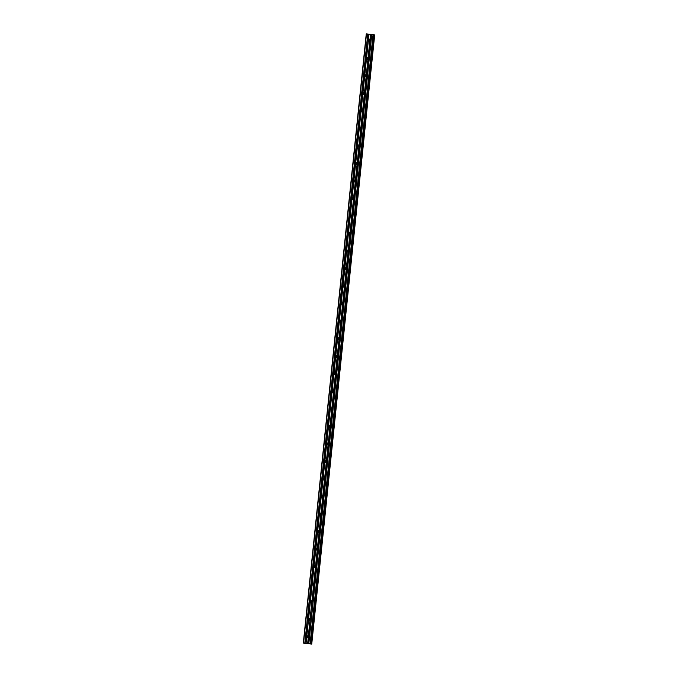<?xml version="1.0" encoding="UTF-8"?>
<svg xmlns="http://www.w3.org/2000/svg" width="678" height="678" viewBox="0 0 678 678"><rect width="100%" height="100%" fill="white"/><g stroke="black" fill="none" stroke-linecap="round" stroke-linejoin="round"><path stroke-width="1.02" d="M307.532 637.634A1.542 1.483 109.3 0 1 308.075 636.083M369.12 41.638A1.542 1.483 109.3 0 1 369.663 40.078M367.306 59.164A1.542 1.483 109.3 0 1 367.857 57.605M365.501 76.69A1.542 1.483 109.3 0 1 366.044 75.139M363.688 94.225A1.542 1.483 109.3 0 1 364.23 92.666M361.874 111.751A1.542 1.483 109.3 0 1 362.416 110.192M360.06 129.286A1.542 1.483 109.3 0 1 360.611 127.727M358.255 146.812A1.542 1.483 109.3 0 1 358.798 145.253M356.442 164.339A1.542 1.483 109.3 0 1 356.984 162.788M354.628 181.874A1.542 1.483 109.3 0 1 355.17 180.314M352.814 199.4A1.542 1.483 109.3 0 1 353.365 197.84M351.009 216.926A1.542 1.483 109.3 0 1 351.551 215.375M349.195 234.461A1.542 1.483 109.3 0 1 349.738 232.901M347.382 251.987A1.542 1.483 109.3 0 1 347.924 250.428M345.568 269.522A1.542 1.483 109.3 0 1 346.119 267.963M343.763 287.048A1.542 1.483 109.3 0 1 344.305 285.489M341.949 304.575A1.542 1.483 109.3 0 1 342.492 303.024M340.136 322.109A1.542 1.483 109.3 0 1 340.678 320.55M338.322 339.636A1.542 1.483 109.3 0 1 338.873 338.076M336.517 357.162A1.542 1.483 109.3 0 1 337.059 355.611M334.703 374.697A1.542 1.483 109.3 0 1 335.246 373.137M332.89 392.223A1.542 1.483 109.3 0 1 333.432 390.664M331.076 409.758A1.542 1.483 109.3 0 1 331.627 408.198M329.271 427.284A1.542 1.483 109.3 0 1 329.813 425.725M327.457 444.81A1.542 1.483 109.3 0 1 327.999 443.251M325.643 462.345A1.542 1.483 109.3 0 1 326.186 460.786M323.838 479.871A1.542 1.483 109.3 0 1 324.381 478.312M322.025 497.398A1.542 1.483 109.3 0 1 322.567 495.847M320.211 514.933A1.542 1.483 109.3 0 1 320.753 513.373M318.397 532.459A1.542 1.483 109.3 0 1 318.948 530.899M316.592 549.994A1.542 1.483 109.3 0 1 317.135 548.434M314.778 567.52A1.542 1.483 109.3 0 1 315.321 565.961M312.965 585.046A1.542 1.483 109.3 0 1 313.507 583.487M311.151 602.581A1.542 1.483 109.3 0 1 311.702 601.022M309.346 620.107A1.542 1.483 109.3 0 1 309.888 618.548M311.575 644.032L374.451 34.875L311.744 644.092L304.786 643.371M304.854 643.397L303.312 643.049L366.256 33.9L373.756 34.62L310.812 643.769L307.753 643.414L308.388 637.193A0.992 0.958 -70.7 0 0 308.465 636.489L309.999 619.912A0.992 0.958 109.3 0 1 308.515 619.785L306.676 636.337A0.992 0.958 -70.7 0 0 306.609 637.04L306.032 643.269L306.609 637.04M310.202 619.658A0.992 0.958 -70.7 0 0 310.278 618.963L311.812 602.378A0.992 0.958 109.3 0 1 310.321 602.25L308.49 618.811A0.992 0.958 -70.7 0 0 308.422 619.506M310.016 618.522A0.992 0.958 -70.7 0 0 309.422 620.209M308.388 637.193L307.668 643.405L308.295 637.337M307.566 643.388L306.083 643.261L306.702 637.312A0.992 0.958 -70.7 0 0 308.185 637.439M308.202 636.057A0.992 0.958 -70.7 0 0 307.609 637.735M312.016 602.132A0.992 0.958 -70.7 0 0 312.083 601.428L313.829 584.606A0.992 0.958 -70.7 0 0 313.897 583.902L315.634 567.071A0.992 0.958 -70.7 0 0 315.711 566.376L317.448 549.544A0.992 0.958 -70.7 0 0 317.524 548.841L319.262 532.01A0.992 0.958 -70.7 0 0 319.33 531.315L321.075 514.483A0.992 0.958 -70.7 0 0 321.143 513.788L322.881 496.957A0.992 0.958 -70.7 0 0 322.957 496.254L324.694 479.422A0.992 0.958 -70.7 0 0 324.77 478.727L326.508 461.896A0.992 0.958 -70.7 0 0 326.576 461.193L328.322 444.37A0.992 0.958 -70.7 0 0 328.389 443.666L330.127 426.835A0.992 0.958 -70.7 0 0 330.203 426.14L331.94 409.309A0.992 0.958 -70.7 0 0 332.017 408.605L333.754 391.782A0.992 0.958 -70.7 0 0 333.822 391.079L335.568 374.248A0.992 0.958 -70.7 0 0 335.635 373.553L337.373 356.721A0.992 0.958 -70.7 0 0 337.449 356.018L339.186 339.186A0.992 0.958 -70.7 0 0 339.263 338.491L341 321.66A0.992 0.958 -70.7 0 0 341.068 320.957L342.814 304.134A0.992 0.958 -70.7 0 0 342.882 303.43L344.619 286.599A0.992 0.958 -70.7 0 0 344.695 285.904L346.433 269.073A0.992 0.958 -70.7 0 0 346.509 268.369L348.246 251.546A0.992 0.958 -70.7 0 0 348.314 250.843L350.06 234.012A0.992 0.958 -70.7 0 0 350.128 233.317L351.865 216.485A0.992 0.958 -70.7 0 0 351.941 215.782L353.679 198.951A0.992 0.958 -70.7 0 0 353.755 198.256L355.492 181.424A0.992 0.958 -70.7 0 0 355.56 180.721L357.306 163.898A0.992 0.958 -70.7 0 0 357.374 163.195L359.111 146.363A0.992 0.958 -70.7 0 0 359.187 145.668L360.925 128.837A0.992 0.958 -70.7 0 0 361.001 128.134L362.738 111.311A0.992 0.958 -70.7 0 0 362.806 110.607L364.552 93.776A0.992 0.958 -70.7 0 0 364.62 93.081L366.357 76.25A0.992 0.958 -70.7 0 0 366.434 75.546L368.171 58.715A0.992 0.958 -70.7 0 0 368.247 58.02L369.773 41.434A0.992 0.958 109.3 0 1 368.29 41.307L366.459 57.867A0.992 0.958 -70.7 0 0 366.383 58.571L364.645 75.394A0.992 0.958 -70.7 0 0 364.578 76.097L362.84 92.928A0.992 0.958 -70.7 0 0 362.764 93.623L361.027 110.455A0.992 0.958 -70.7 0 0 360.95 111.158L359.213 127.981A0.992 0.958 -70.7 0 0 359.137 128.684L357.399 145.516A0.992 0.958 -70.7 0 0 357.331 146.211L355.594 163.042A0.992 0.958 -70.7 0 0 355.518 163.745L353.78 180.577A0.992 0.958 -70.7 0 0 353.704 181.272L351.967 198.103A0.992 0.958 -70.7 0 0 351.89 198.798L350.153 215.629A0.992 0.958 -70.7 0 0 350.085 216.333L348.348 233.164A0.992 0.958 -70.7 0 0 348.272 233.859L346.534 250.691A0.992 0.958 -70.7 0 0 346.458 251.394L344.721 268.217A0.992 0.958 -70.7 0 0 344.653 268.92L342.907 285.752A0.992 0.958 -70.7 0 0 342.839 286.447L341.102 303.278A0.992 0.958 -70.7 0 0 341.026 303.981L339.288 320.813A0.992 0.958 -70.7 0 0 339.212 321.508L337.474 338.339A0.992 0.958 -70.7 0 0 337.407 339.034L335.661 355.865A0.992 0.958 -70.7 0 0 335.593 356.569L333.856 373.4A0.992 0.958 -70.7 0 0 333.779 374.095L332.042 390.926A0.992 0.958 -70.7 0 0 331.966 391.63L330.228 408.453A0.992 0.958 -70.7 0 0 330.161 409.156L328.415 425.987A0.992 0.958 -70.7 0 0 328.347 426.682L326.61 443.514A0.992 0.958 -70.7 0 0 326.533 444.217L324.796 461.048A0.992 0.958 -70.7 0 0 324.72 461.743L322.982 478.575A0.992 0.958 -70.7 0 0 322.914 479.27L321.169 496.101A0.992 0.958 -70.7 0 0 321.101 496.805L319.363 513.636A0.992 0.958 -70.7 0 0 319.287 514.331L317.55 531.162A0.992 0.958 -70.7 0 0 317.474 531.866L315.736 548.688A0.992 0.958 -70.7 0 0 315.668 549.392L313.922 566.223A0.992 0.958 -70.7 0 0 313.855 566.918L312.117 583.75A0.992 0.958 -70.7 0 0 312.041 584.453L310.304 601.276A0.992 0.958 -70.7 0 0 310.227 601.979M368.917 34.112L368.273 40.341A0.992 0.958 -70.7 0 0 368.196 41.036M369.79 40.053A0.992 0.958 -70.7 0 0 369.205 41.731M369.985 41.189A0.992 0.958 -70.7 0 0 370.052 40.485L370.612 34.256M368.171 58.715L367.968 58.969A0.992 0.958 109.3 0 1 366.476 58.842L366.383 58.571M367.976 57.579A0.992 0.958 -70.7 0 0 367.391 59.266M366.357 76.25L366.154 76.495A0.992 0.958 109.3 0 1 364.671 76.368L364.578 76.097M366.171 75.114A0.992 0.958 -70.7 0 0 365.578 76.792M364.552 93.776L364.34 94.022A0.992 0.958 109.3 0 1 362.857 93.895L362.764 93.623M364.357 92.64A0.992 0.958 -70.7 0 0 363.772 94.318M362.738 111.311L362.527 111.556A0.992 0.958 109.3 0 1 361.043 111.429L360.95 111.158M362.544 110.167A0.992 0.958 -70.7 0 0 361.959 111.853M360.925 128.837L360.721 129.083A0.992 0.958 109.3 0 1 359.238 128.956L359.137 128.684M360.73 127.701A0.992 0.958 -70.7 0 0 360.145 129.379M359.111 146.363L358.908 146.609A0.992 0.958 109.3 0 1 357.425 146.49L357.331 146.211M358.925 145.228A0.992 0.958 -70.7 0 0 358.331 146.914M357.306 163.898L357.094 164.144A0.992 0.958 109.3 0 1 355.611 164.017L355.518 163.745M357.111 162.754A0.992 0.958 -70.7 0 0 356.526 164.44M355.492 181.424L355.28 181.67A0.992 0.958 109.3 0 1 353.797 181.543L353.704 181.272M355.297 180.289A0.992 0.958 -70.7 0 0 354.713 181.967M353.679 198.951L353.475 199.205A0.992 0.958 109.3 0 1 351.992 199.078L351.89 198.798M353.484 197.815A0.992 0.958 -70.7 0 0 352.899 199.502M351.865 216.485L351.662 216.731A0.992 0.958 109.3 0 1 350.179 216.604L350.085 216.333M351.679 215.35A0.992 0.958 -70.7 0 0 351.085 217.028M350.06 234.012L349.848 234.257A0.992 0.958 109.3 0 1 348.365 234.13L348.272 233.859M349.865 232.876A0.992 0.958 -70.7 0 0 349.28 234.554M348.246 251.546L348.034 251.792A0.992 0.958 109.3 0 1 346.551 251.665L346.458 251.394M348.051 250.402A0.992 0.958 -70.7 0 0 347.467 252.089M346.433 269.073L346.229 269.319A0.992 0.958 109.3 0 1 344.746 269.191L344.653 268.92M346.238 267.937A0.992 0.958 -70.7 0 0 345.653 269.615M344.619 286.599L344.416 286.845A0.992 0.958 109.3 0 1 342.932 286.726L342.839 286.447M344.432 285.463A0.992 0.958 -70.7 0 0 343.839 287.15M342.814 304.134L342.602 304.38A0.992 0.958 109.3 0 1 341.119 304.252L341.026 303.981M342.619 302.99A0.992 0.958 -70.7 0 0 342.034 304.676M341 321.66L340.788 321.906A0.992 0.958 109.3 0 1 339.305 321.779L339.212 321.508M340.805 320.524A0.992 0.958 -70.7 0 0 340.22 322.203M339.186 339.186L338.983 339.441A0.992 0.958 109.3 0 1 337.5 339.314L337.407 339.034M338.992 338.051A0.992 0.958 -70.7 0 0 338.407 339.737M337.373 356.721L337.169 356.967A0.992 0.958 109.3 0 1 335.686 356.84L335.593 356.569M337.186 355.586A0.992 0.958 -70.7 0 0 336.593 357.264M335.568 374.248L335.356 374.493A0.992 0.958 109.3 0 1 333.873 374.366L333.779 374.095M335.373 373.112A0.992 0.958 -70.7 0 0 334.788 374.79M333.754 391.782L333.542 392.028A0.992 0.958 109.3 0 1 332.059 391.901L331.966 391.63M333.559 390.638A0.992 0.958 -70.7 0 0 332.974 392.325M331.94 409.309L331.737 409.554A0.992 0.958 109.3 0 1 330.254 409.427L330.161 409.156M331.745 408.173A0.992 0.958 -70.7 0 0 331.161 409.851M330.127 426.835L329.923 427.081A0.992 0.958 109.3 0 1 328.44 426.962L328.347 426.682M329.94 425.699A0.992 0.958 -70.7 0 0 329.347 427.386M328.322 444.37L328.11 444.615A0.992 0.958 109.3 0 1 326.626 444.488L326.533 444.217M328.127 443.226A0.992 0.958 -70.7 0 0 327.542 444.912M326.508 461.896L326.304 462.142A0.992 0.958 109.3 0 1 324.813 462.015L324.72 461.743M326.313 460.76A0.992 0.958 -70.7 0 0 325.728 462.438M324.694 479.422L324.491 479.677A0.992 0.958 109.3 0 1 323.008 479.549L322.914 479.27M324.508 478.287A0.992 0.958 -70.7 0 0 323.914 479.973M322.881 496.957L322.677 497.203A0.992 0.958 109.3 0 1 321.194 497.076L321.101 496.805M322.694 495.821A0.992 0.958 -70.7 0 0 322.101 497.499M321.075 514.483L320.864 514.729A0.992 0.958 109.3 0 1 319.38 514.602L319.287 514.331M320.88 513.348A0.992 0.958 -70.7 0 0 320.296 515.026M319.262 532.01L319.058 532.264A0.992 0.958 109.3 0 1 317.567 532.137L317.474 531.866M319.067 530.874A0.992 0.958 -70.7 0 0 318.482 532.561M317.448 549.544L317.245 549.79A0.992 0.958 109.3 0 1 315.762 549.663L315.668 549.392M317.262 548.409A0.992 0.958 -70.7 0 0 316.668 550.087M315.634 567.071L315.431 567.317A0.992 0.958 109.3 0 1 313.948 567.189L313.855 566.918M315.448 565.935A0.992 0.958 -70.7 0 0 314.855 567.622M313.829 584.606L313.617 584.851A0.992 0.958 109.3 0 1 312.134 584.724L312.041 584.453M313.634 583.461A0.992 0.958 -70.7 0 0 313.05 585.148M311.821 600.996A0.992 0.958 -70.7 0 0 311.236 602.674M373.748 34.773L310.821 643.93L311.507 644.024M310.821 643.93L310.304 643.786L310.812 643.769L373.756 34.62M303.312 643.049L305.964 643.261M310.855 643.93L373.773 34.781L374.451 34.875M374.527 34.883L311.744 644.092L374.688 34.942M310.516 643.668L373.468 34.519M310.117 643.608L373.061 34.459M308.846 643.498L371.79 34.349M367.764 34.01L304.812 643.159M303.541 643.049L366.493 33.9M370.519 34.239L369.908 40.197A0.992 0.958 -70.7 0 0 368.417 40.07L369.035 34.12M308.49 618.811L308.643 618.539A0.992 0.958 109.3 0 1 310.126 618.667L310.278 618.963M308.465 636.489L310.1 619.811M306.676 636.337L306.829 636.074A0.992 0.958 109.3 0 1 308.312 636.201L308.397 636.32M368.247 58.02L369.883 41.341M366.459 57.867L366.612 57.596A0.992 0.958 109.3 0 1 368.095 57.723L368.179 57.85M366.434 75.546L368.069 58.867M364.645 75.394L364.798 75.131A0.992 0.958 109.3 0 1 366.281 75.258L366.366 75.377M364.62 93.081L366.256 76.394M362.84 92.928L362.984 92.657A0.992 0.958 109.3 0 1 364.467 92.784L364.552 92.911M362.806 110.607L364.45 93.928M361.027 110.455L361.171 110.192A0.992 0.958 109.3 0 1 362.662 110.311L362.738 110.438M361.001 128.134L362.637 111.455M359.213 127.981L359.365 127.718A0.992 0.958 109.3 0 1 360.849 127.845L360.933 127.964M359.187 145.668L360.823 128.989M357.399 145.516L357.552 145.245A0.992 0.958 109.3 0 1 359.035 145.372L359.12 145.499M357.374 163.195L359.018 146.516M355.594 163.042L355.738 162.779A0.992 0.958 109.3 0 1 357.221 162.906L357.306 163.025M355.56 180.721L357.204 164.042M353.78 180.577L353.924 180.306A0.992 0.958 109.3 0 1 355.416 180.433L355.492 180.56M353.755 198.256L355.391 181.577M351.967 198.103L352.119 197.832A0.992 0.958 109.3 0 1 353.602 197.959L353.687 198.086M351.941 215.782L353.577 199.103M350.153 215.629L350.306 215.367A0.992 0.958 109.3 0 1 351.789 215.494L351.874 215.612M350.128 233.317L351.772 216.629M348.348 233.164L348.492 232.893A0.992 0.958 109.3 0 1 349.975 233.02L350.06 233.147M348.314 250.843L349.958 234.164M346.534 250.691L346.678 250.428A0.992 0.958 109.3 0 1 348.17 250.546L348.246 250.674M346.509 268.369L348.145 251.691M344.721 268.217L344.873 267.954A0.992 0.958 109.3 0 1 346.356 268.081L346.441 268.2M344.695 285.904L346.331 269.225M342.907 285.752L343.06 285.48A0.992 0.958 109.3 0 1 344.543 285.608L344.627 285.735M342.882 303.43L344.526 286.752M341.102 303.278L341.246 303.015A0.992 0.958 109.3 0 1 342.729 303.142L342.814 303.261M341.068 320.957L342.712 304.278M339.288 320.813L339.432 320.541A0.992 0.958 109.3 0 1 340.924 320.669L341 320.796M339.263 338.491L340.898 321.813M337.474 338.339L337.627 338.068A0.992 0.958 109.3 0 1 339.11 338.195L339.195 338.322M337.449 356.018L339.085 339.339M335.661 355.865L335.813 355.603A0.992 0.958 109.3 0 1 337.297 355.73L337.381 355.848M335.635 373.553L337.28 356.865M333.856 373.4L334 373.129A0.992 0.958 109.3 0 1 335.483 373.256L335.568 373.383M333.822 391.079L335.466 374.4M332.042 390.926L332.186 390.664A0.992 0.958 109.3 0 1 333.678 390.782L333.754 390.909M332.017 408.605L333.652 391.926M330.228 408.453L330.381 408.19A0.992 0.958 109.3 0 1 331.864 408.317L331.949 408.436M330.203 426.14L331.839 409.461M328.415 425.987L328.567 425.716A0.992 0.958 109.3 0 1 330.05 425.843L330.135 425.97M328.389 443.666L330.033 426.987M326.61 443.514L326.754 443.251A0.992 0.958 109.3 0 1 328.237 443.378L328.322 443.497M326.576 461.193L328.22 444.514M324.796 461.048L324.94 460.777A0.992 0.958 109.3 0 1 326.432 460.904L326.516 461.032M324.77 478.727L326.406 462.049M322.982 478.575L323.135 478.304A0.992 0.958 109.3 0 1 324.618 478.431L324.703 478.558M322.957 496.254L324.593 479.575M321.169 496.101L321.321 495.838A0.992 0.958 109.3 0 1 322.804 495.965L322.889 496.084M321.143 513.788L322.787 497.101M319.363 513.636L319.507 513.365A0.992 0.958 109.3 0 1 320.991 513.492L321.075 513.619M319.33 531.315L320.974 514.636M317.55 531.162L317.694 530.891A0.992 0.958 109.3 0 1 319.185 531.018L319.27 531.145M317.524 548.841L319.16 532.162M315.736 548.688L315.889 548.426A0.992 0.958 109.3 0 1 317.372 548.553L317.457 548.672M315.711 566.376L317.346 549.697M313.922 566.223L314.075 565.952A0.992 0.958 109.3 0 1 315.558 566.079L315.643 566.206M313.897 583.902L315.541 567.223M312.117 583.75L312.261 583.487A0.992 0.958 109.3 0 1 313.745 583.614L313.829 583.733M312.083 601.428L313.728 584.75M310.304 601.276L310.456 601.013A0.992 0.958 109.3 0 1 311.939 601.14L312.024 601.267M311.812 602.378L310.126 618.667M308.643 618.539L310.321 602.25M306.829 636.074L308.515 619.785M309.999 619.912L308.312 636.201M369.773 41.434L368.095 57.723M366.612 57.596L368.29 41.307M367.968 58.969L366.281 75.258M364.798 75.131L366.476 58.842M366.154 76.495L364.467 92.784M362.984 92.657L364.671 76.368M364.34 94.022L362.662 110.311M361.171 110.192L362.857 93.895M362.527 111.556L360.849 127.845M359.365 127.718L361.043 111.429M360.721 129.083L359.035 145.372M357.552 145.245L359.238 128.956M358.908 146.609L357.221 162.906M355.738 162.779L357.425 146.49M357.094 164.144L355.416 180.433M353.924 180.306L355.611 164.017M355.28 181.67L353.602 197.959M352.119 197.832L353.797 181.543M353.475 199.205L351.789 215.494M350.306 215.367L351.992 199.078M351.662 216.731L349.975 233.02M348.492 232.893L350.179 216.604M349.848 234.257L348.17 250.546M346.678 250.428L348.365 234.13M348.034 251.792L346.356 268.081M344.873 267.954L346.551 251.665M346.229 269.319L344.543 285.608M343.06 285.48L344.746 269.191M344.416 286.845L342.729 303.142M341.246 303.015L342.932 286.726M342.602 304.38L340.924 320.669M339.432 320.541L341.119 304.252M340.788 321.906L339.11 338.195M337.627 338.068L339.305 321.779M338.983 339.441L337.297 355.73M335.813 355.603L337.5 339.314M337.169 356.967L335.483 373.256M334 373.129L335.686 356.84M335.356 374.493L333.678 390.782M332.186 390.664L333.873 374.366M333.542 392.028L331.864 408.317M330.381 408.19L332.059 391.901M331.737 409.554L330.05 425.843M328.567 425.716L330.254 409.427M329.923 427.081L328.237 443.378M326.754 443.251L328.44 426.962M328.11 444.615L326.432 460.904M324.94 460.777L326.626 444.488M326.304 462.142L324.618 478.431M323.135 478.304L324.813 462.015M324.491 479.677L322.804 495.965M321.321 495.838L323.008 479.549M322.677 497.203L320.991 513.492M319.507 513.365L321.194 497.076M320.864 514.729L319.185 531.018M317.694 530.891L319.38 514.602M319.058 532.264L317.372 548.553M315.889 548.426L317.567 532.137M317.245 549.79L315.558 566.079M314.075 565.952L315.762 549.663M315.431 567.317L313.745 583.614M312.261 583.487L313.948 567.189M313.617 584.851L311.939 601.14M310.456 601.013L312.134 584.724M371.671 34.349L308.719 643.498M370.052 40.485L370.697 34.264M304.99 643.176L367.942 34.027M308.787 643.498L371.739 34.349M310.21 618.794L311.914 602.284M310.278 602.14L308.575 618.65M312.092 584.614L310.388 601.123M313.906 567.088L312.194 583.597M315.719 549.553L314.007 566.062M317.524 532.027L315.821 548.536M319.338 514.492L317.635 531.01M321.152 496.966L319.44 513.475M322.957 479.439L321.253 495.949M324.77 461.904L323.067 478.414M326.584 444.378L324.881 460.887M328.398 426.852L326.686 443.361M330.203 409.317L328.499 425.826M332.017 391.791L330.313 408.3M333.83 374.256L332.127 390.774M335.644 356.73L333.932 373.239M337.449 339.203L335.746 355.713M339.263 321.669L337.559 338.186M341.076 304.142L339.373 320.652M342.89 286.616L341.178 303.125M344.695 269.081L342.992 285.591M346.509 251.555L344.805 268.064M348.322 234.02L346.619 250.538M350.136 216.494L348.424 233.003M351.941 198.968L350.238 215.477M353.755 181.433L352.051 197.951M355.569 163.907L353.865 180.416M357.382 146.38L355.67 162.889M359.187 128.845L357.484 145.355M361.001 111.319L359.298 127.828M362.815 93.784L361.111 110.302M364.628 76.258L362.916 92.767M366.434 58.732L364.73 75.241M368.247 41.197L366.544 57.715M368.976 34.12L368.357 40.18M304.905 643.168L367.857 34.019M308.473 619.675L306.761 636.184"/></g></svg>
